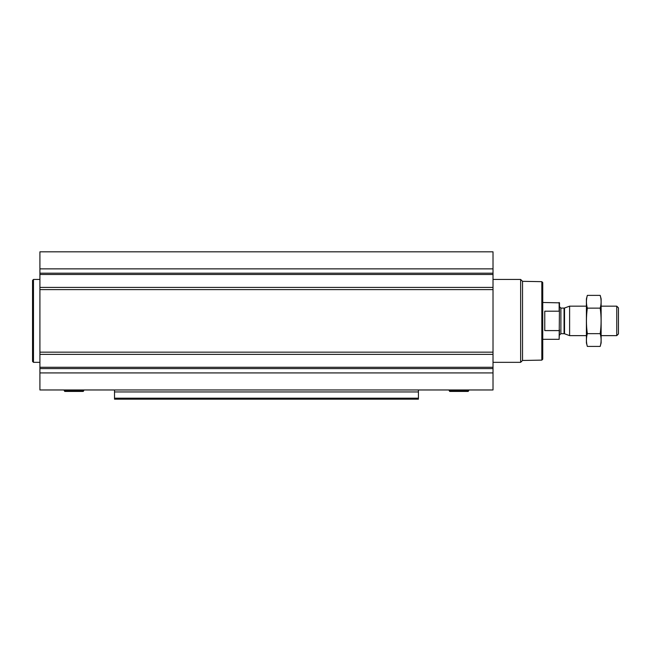 <?xml version="1.0" encoding="UTF-8"?>
<svg xmlns="http://www.w3.org/2000/svg" width="651" height="651" viewBox="0 0 651 651"><rect width="100%" height="100%" fill="white"/><g stroke="black" fill="none" stroke-linecap="round" stroke-linejoin="round"><path stroke-width="0.98" d="M493.019 287.416L493.019 389.965L39.914 389.965L39.914 251.823L493.019 251.823L493.019 287.416L39.914 287.416M418.422 391.951L114.511 391.951L114.511 399.177L418.422 399.177L418.422 389.965M114.511 391.951L114.511 389.965M418.422 399.177L114.511 399.177M541.827 281.663L541.827 360.125L542.747 359.206L542.747 282.583L541.827 281.663L522.525 281.33L520.645 279.45L493.019 279.45M541.827 360.125L522.525 360.467L522.525 281.33M522.525 360.467L520.645 362.338L520.645 279.45M449.768 391.438L468.118 391.438L449.768 391.438L449.133 390.519L449.45 389.965M39.914 362.338L33.47 362.338L33.47 279.45L39.914 279.45M33.47 362.338L32.55 361.419L32.55 280.378L33.47 279.45M64.815 391.438L83.165 391.438L64.815 391.438L64.18 390.519L64.498 389.965M559.51 311.91L559.144 311.194L544.773 311.194L544.773 330.594L559.144 330.594L559.51 329.878L559.144 339.317L559.51 302.845L542.747 302.479M559.144 311.194L559.144 302.479M616.757 306.157L616.757 335.631L618.45 333.939L618.45 307.858L616.757 306.157L601.133 306.157M586.405 335.631L569.609 335.631L569.609 306.157L586.405 306.157M587.34 295.375L586.405 298.882L586.405 342.906L587.34 346.413C586.136 342.166 586.136 337.91 587.34 333.654C586.136 325.256 586.136 316.752 587.34 308.135C586.136 303.879 586.136 299.631 587.34 295.375L600.198 295.375C601.402 299.631 601.402 303.879 600.198 308.135C601.402 316.532 601.402 325.036 600.198 333.654C601.402 337.91 601.402 342.166 600.198 346.413L587.34 346.413M587.34 308.135L600.198 308.135M587.34 333.654L600.198 333.654M600.198 295.375L601.133 298.882L601.133 342.906L600.198 346.413M418.422 398.184L114.511 398.184M493.019 268.863L39.914 268.863M493.019 273.2L39.914 273.2M493.019 274.502L39.914 274.502M493.019 289.622L39.914 289.622M493.019 352.167L39.914 352.167M493.019 354.372L39.914 354.372M493.019 367.286L39.914 367.286M493.019 368.588L39.914 368.588M493.019 372.925L39.914 372.925M449.613 391.349L468.118 391.438M449.133 390.519L468.753 390.519L468.435 389.965M64.661 391.349L83.165 391.438M64.18 390.519L83.8 390.519L83.483 389.965M564.531 308.013L564.059 308.094L564.059 333.694L564.531 333.776L564.531 308.013L569.609 306.157M564.059 333.694L560.893 333.694L560.893 308.094L559.51 306.711M520.645 362.338L493.019 362.338M468.272 391.349L468.753 390.519M83.328 391.349L83.8 390.519M559.144 339.317L542.747 339.317M616.757 335.631L601.133 335.631M564.531 333.776L569.609 335.631M564.059 308.094L560.893 308.094M560.893 333.694L559.51 335.078"/></g></svg>
